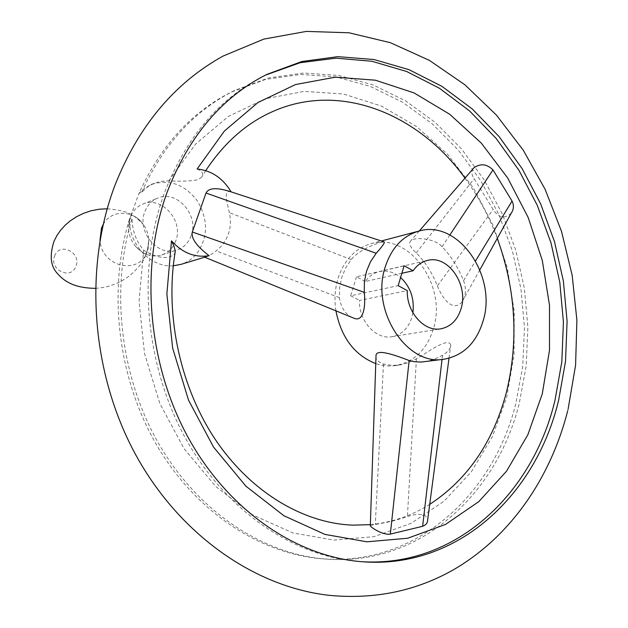 <?xml version="1.0" encoding="UTF-8"?>
<svg xmlns="http://www.w3.org/2000/svg" width="628" height="628" viewBox="0 0 628 628"><rect width="100%" height="100%" fill="white"/><g stroke="black" fill="none" stroke-linecap="round" stroke-linejoin="round"><path stroke-width="0.47" stroke-dasharray="3.14 2.35" d="M175.762 240.862C173.1 247.927 168.406 252.637 161.671 254.992C152.062 257.606 143.443 254.835 135.813 246.678C131.071 240.987 128.622 234.456 128.473 227.085L130.129 217.476C132.618 211.071 136.81 206.628 142.721 204.131C161.561 195.52 183.957 220.805 175.762 240.862M191.132 235.688C188.447 242.895 183.698 247.691 176.876 250.077C158.162 257.323 136.488 231.748 144.84 211.722C147.352 205.199 151.607 200.67 157.597 198.142C176.68 189.413 199.414 215.255 191.132 235.688M173.281 265.785C151.113 267.999 128.379 244.245 129.478 219.188C107.333 291.062 117.899 379.131 157.275 446.108C196.839 513.045 261.217 554.351 323.216 558.865C415.83 566.024 493.184 495.005 515.784 403.773L522.739 366.242L524.459 327.667L520.965 288.951L512.385 250.98L498.899 214.611L480.773 180.715L458.338 150.123L432.048 123.661L402.422 102.144L370.112 86.326L335.894 76.899L300.679 74.449L265.487 79.418L231.457 92.026C191.407 112.082 160.587 145.869 139 193.377L144.589 188.267L151.081 184.585C169.372 178.713 184.938 184.349 197.765 201.502C208.363 220.177 208.049 237.557 196.807 253.641C192.458 258.862 187.105 262.457 180.731 264.435M361.061 561.652L359.349 561.534C293.935 556.824 225.585 511.074 185.087 437.559C144.746 364.036 136.904 268.47 164.081 193.848C185.7 137.783 218.968 98.463 263.886 75.886L265.432 75.125M197.114 169.003C202.334 171.075 203.864 173.799 201.698 177.174L198.26 179.577C191.705 181.107 181.892 181.539 168.822 180.88L161.113 181.296L153.758 183.447L148.137 186.516L141.653 192.262L139 193.377L129.478 219.188L132.108 218.167C132.092 230.225 135.938 240.916 143.663 250.25C154.81 256.891 163.9 258.979 170.918 256.514L174.961 253.304M141.653 192.262C163.288 144.597 194.17 110.709 234.299 90.613L268.399 77.982L303.662 73.021L338.947 75.501L373.228 84.984L405.594 100.873L435.275 122.476L461.619 149.032L484.094 179.734L502.259 213.748L515.776 250.227L524.38 288.315L527.889 327.149L526.185 365.841L519.23 403.49C496.638 495.005 419.19 566.268 326.387 559.101C264.262 554.579 199.712 513.123 160.03 445.935C120.537 378.7 109.924 290.293 132.108 218.167M231.151 191.893L231.151 191.885C222.657 189.13 227.477 203.558 229.393 212.672C232.101 225.271 229.456 236.387 221.449 245.995L216.197 250.933C212.021 254.089 208.567 256.051 205.835 256.844L204.469 257.127M370.332 525.432L391.425 521.405L407.391 516.726C414.857 513.414 427.998 512.95 427.629 520.196M511.302 213.096C504.653 219.101 498.601 217.892 493.145 209.446L474.14 178.682C471.612 175.016 471.251 171.719 473.065 168.806M168.822 180.88L195.536 144.134L228.317 116.455L265.22 98.769L304.266 91.374L343.587 94.035L381.494 106.077L416.545 126.55L447.521 154.284L473.449 187.992L493.569 226.308L507.291 267.826L514.199 311.103L514.057 354.671L506.765 397.022L492.399 436.625L471.267 471.911L443.878 501.325L411.05 523.36L373.896 536.657L333.892 540.088L292.797 532.913L252.676 514.897L215.718 486.457L184.13 448.745L159.881 403.608L144.526 353.533L139.031 301.393L143.663 250.25M352.347 317.548C345.267 314.133 340.949 307.5 339.403 297.641L339.701 287.184L341.836 277.168L345.714 267.866L351.233 259.552C359.797 248.963 379.54 242.094 384.093 241.874M437.371 285.96C442.96 299.556 453.024 312.171 462.051 301.935C465.984 295.78 466.486 288.668 463.55 280.606C457.953 267.018 450.794 255.722 442.065 246.726C434.6 237.981 413.993 236.96 410.908 240.657C408.286 242.973 410.06 247.079 416.238 252.982C425.132 261.664 432.174 272.654 437.371 285.96L493.145 209.446M335.925 310.836C334.198 299.391 334.936 288.456 338.131 278.039C344.387 259.725 355.362 248.28 371.046 243.695C409.134 232.022 447.426 285.842 433.422 328.766C426.757 349.89 413.954 362.183 395.02 365.645C388.622 366.469 382.201 365.794 375.756 363.62M424.544 361.775L433.571 359.554L442.52 355.322C447.945 351.923 450.676 348.532 450.731 345.165C448.73 336.671 428.571 351.719 416.411 358.855L407.745 362.968L400.146 364.954L392.17 365.433L383.488 363.973C378.77 362.293 376.258 360.127 375.96 357.473M412.91 312.768L411.897 317.305C408.388 328.216 401.794 334.677 392.115 336.687C375.952 339.976 358.572 320.947 359.491 300.435L407.282 290.591M401.873 273.282L365.276 281.509C368.989 276.273 373.668 272.968 379.32 271.602C386.879 270.04 393.976 272.018 400.609 277.513M365.276 281.509L356.516 276.807L404.102 265.754M356.516 276.807L350.667 295.78L398.191 285.654M350.667 295.78L359.491 300.435M103.165 224.479C111.054 209.485 133.238 209.681 143.184 224.322C146.434 228.859 148.302 233.883 148.812 239.401L147.329 251.019C139.973 275.559 101.65 267.591 99.978 240.398M54.636 255.934C59.582 241.647 81.781 252.542 75.957 266.225C71.231 280.52 48.733 269.836 54.636 255.934M339.403 297.641L216.197 250.933M351.233 259.552L229.393 212.672M463.55 280.606L475.561 260.895M442.065 246.726L449.852 234.982M416.238 252.982L474.14 178.682M442.52 355.322L442.034 359.475M416.411 358.855L407.391 516.726M383.488 363.973L375.293 524.278M107.176 208.786C128.293 210.498 133.905 214.886 143.184 224.322C136.896 215.333 130.443 215.263 131.338 215.373L129.274 219.635L128.473 227.085M95.385 288.338C107.608 287.64 118.676 283.691 128.583 276.493C137.618 269.137 143.365 261.962 145.822 254.968L148.137 247.542L148.812 239.401L148.13 248.908L145.68 253.728C145.704 254.944 142.415 252.597 135.813 246.678M161.671 254.992L176.876 250.077M142.721 204.131L157.597 198.142M568.105 409.15L567.736 410.649M263.886 75.886L266.963 74.355M231.457 92.026L234.299 90.613M205.835 256.844L204.649 257.197M205.733 170.628L201.698 177.174M465.003 178.124C478.34 196.399 489.102 216.487 497.29 238.373M371.046 243.695L381.353 240.979M479.839 269.852L462.051 301.935M419.276 230.986L410.908 240.657M449.004 358.243L450.731 345.165M153.758 183.447L151.081 184.585M323.216 558.865L326.387 559.101M370.355 524.655C391.754 522.52 411.544 515.761 429.709 504.386M359.349 561.534L362.78 561.785M392.115 336.687L440.919 328.797M379.32 271.602L427.48 260.424M395.02 365.645L398.874 365.143"/><path stroke-width="0.94" d="M204.649 257.197L180.731 264.435L173.281 265.785M558.63 400.272L565.53 361.304L567.092 321.261L563.379 281.061L554.485 241.607L540.622 203.794L522.049 168.5L499.095 136.59L472.217 108.919L441.939 86.334L408.906 69.622L373.919 59.519L337.88 56.653L301.84 61.513L266.963 74.355C221.951 96.979 188.612 136.417 166.954 192.678C139.722 267.575 147.611 363.526 188.07 437.339C228.702 511.153 297.232 557.075 362.78 561.785C457.734 569.078 536.1 494.966 558.63 400.272M265.432 75.125L300.2 62.698L336.066 58.168L371.902 61.261L406.661 71.506L439.451 88.281L469.493 110.85L496.144 138.443L518.885 170.212L537.285 205.325L550.999 242.918L559.776 282.129L563.426 322.07L561.825 361.861L554.932 400.578C532.505 494.377 455.112 567.94 361.061 561.652M204.469 257.127L209.085 255.682C194.97 257.904 182.434 252.966 171.491 240.846L166.867 293.928L172.637 348.085L188.518 400.13L213.504 447.042L245.98 486.221L283.887 515.729L324.966 534.404L366.94 541.815L407.729 538.227L445.511 524.435L478.819 501.615L506.529 471.204L527.858 434.757L542.27 393.882L549.508 350.173L549.492 305.216L542.317 260.534L528.258 217.649L507.722 178.014L481.291 143.09L449.734 114.272L414.033 92.905L375.411 80.203L335.328 77.173L295.505 84.552L257.849 102.599L224.377 131.064L197.114 169.003C211.503 170.51 222.846 178.14 231.151 191.893L384.093 241.874C385.129 242.455 382.499 246.247 376.196 253.257L370.449 261.821L366.477 271.367L364.397 281.634L364.279 292.326C365.763 306.04 363.651 322.69 353.768 318.129L352.347 317.548M370.355 524.655L353.156 525.149C305.373 523.509 253.343 494.401 217.06 442.057C180.997 389.69 164.685 316.999 174.961 253.304C175.667 250.862 174.506 246.71 171.491 240.846M449.004 358.243L427.629 520.196C427.558 522.998 425.894 525.032 422.636 526.295L390.318 534.114C382.915 535.346 370.842 527.434 370.316 525.848L370.332 525.432M473.065 168.806L473.999 167.723C480.577 163.233 486.904 163.963 492.98 169.913L512.048 201.054C514.073 205.246 513.83 209.257 511.302 213.096L479.839 269.852M385.231 266.947C391.574 247.746 402.784 235.798 418.86 231.088C457.875 219.125 497.29 275.739 483.191 320.657C476.487 342.786 463.44 355.636 444.043 359.216C407.015 366.422 370.371 310.42 385.231 266.947M209.085 255.682C196.54 246.121 190.943 238.224 192.301 231.991L206.023 193.032C208.755 187.678 217.131 187.301 231.151 191.893M375.96 357.473L376.015 355.872C375.56 347.716 397.665 356.17 409.166 360.519L414.488 361.736L421.145 362.066L444.043 359.216M407.282 290.591L398.191 285.654L404.102 265.754L413.122 270.746C416.906 265.267 421.694 261.829 427.48 260.424C448.023 254.654 468.708 284.751 461.101 308.544C457.561 319.982 450.833 326.733 440.919 328.797C424.371 332.188 406.426 312.124 407.282 290.591M400.609 277.513C410.429 286.792 414.527 298.543 412.91 312.768M413.122 270.746L401.873 273.282M375.756 363.62C354.514 355.126 341.24 337.534 335.925 310.836M99.978 240.398L101.516 227.995L103.165 224.479M376.196 253.257L206.023 193.032M364.279 292.326L192.301 231.991M475.561 260.895L512.048 201.054M449.852 234.982L492.98 169.913M442.034 359.475L422.636 526.295M409.166 360.519L390.318 534.114M107.176 208.786L99.177 209.226L91.303 210.718L83.705 213.237L76.538 216.715L69.944 221.095L65.273 225.114L60.838 229.934L57.085 235.249L54.094 241.019C49.447 255.251 50.499 266.021 57.258 273.321C62.714 279.523 71.812 288.087 95.385 288.338M568.105 409.15L575.586 365.182L576.904 320.217L572.163 275.268L561.487 231.308L545.112 189.311L523.297 150.241L496.41 115.073L464.885 84.772L429.301 60.319L390.365 42.688L349.003 32.782L306.37 31.4L263.862 39.093L223.019 56.096C174.411 83.069 138.372 126.173 114.9 185.386C83.846 267.528 91.068 370.999 134.345 452.246C177.826 533.415 253.492 586.78 329.009 595.32C373.888 599.607 415.037 591.278 452.474 570.334C510.431 537.144 550.725 477.727 567.736 410.649M465.003 178.124C417.596 112.475 338.437 81.562 271.924 111.902C246.09 123.449 224.023 143.019 205.733 170.628M497.29 238.373C515.933 290.003 518.901 341.593 506.192 393.152C492.925 442.528 467.428 479.604 429.709 504.386M381.353 240.979L418.86 231.088M204.383 257.088L353.768 318.129M473.999 167.723L419.276 230.986M370.316 525.848L376.015 355.872"/></g></svg>
